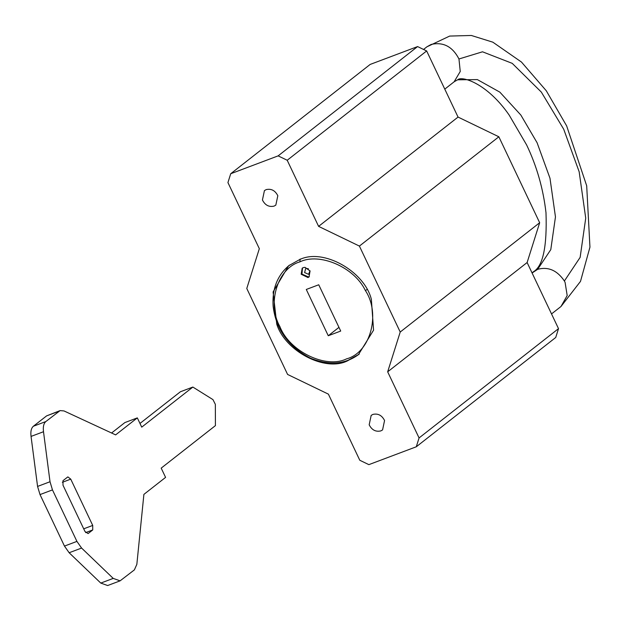 <?xml version="1.0" encoding="UTF-8"?>
<svg xmlns="http://www.w3.org/2000/svg" width="621" height="621" viewBox="0 0 621 621"><rect width="100%" height="100%" fill="white"/><g stroke="black" fill="none" stroke-linecap="round" stroke-linejoin="round"><path stroke-width="0.93" d="M310.073 270.942L305.012 267.34L303.25 267.612L302.186 268.21L301.162 274.241L307.962 277.533L309.025 276.935L310.073 270.942M365.35 290.504C354.211 267.007 319.373 252.312 299.881 261.876C277.54 268.163 266.743 303.599 279.931 326.662C289.402 351.439 326.048 369.138 346.572 358.853C370.621 352.627 380.828 313.621 365.35 290.504L367.011 289.611M328.261 335.744L306.285 289.464L318.736 284.775L340.712 331.055L328.261 335.744L338.957 327.36M67.627 477.052L62.977 480.693L63 485.218L84.976 531.498L88.089 533.586L92.739 529.946L92.723 525.428L70.747 479.14L67.891 476.905M60.105 410.597L45.83 421.558L33.379 426.247L46.591 415.891L60.105 410.597L64.01 410.939L115.638 434.886L137.326 417.886L124.883 422.567L111.578 433M137.326 417.886L141.728 427.139L192.859 387.062L180.408 391.75L139.973 423.444M33.379 426.247C31.229 428.141 30.452 431.525 31.05 436.416L43.501 431.727C42.903 426.837 43.68 423.452 45.83 421.558M43.501 431.727L50.022 481.741L37.57 486.429L31.05 436.416M37.57 486.429L40.016 494.588L64.468 546.084L69.141 552.744L81.592 548.056L76.919 541.396L52.467 489.899L40.016 494.588M50.022 481.741L52.467 489.899M81.592 548.056L113.224 578.399L100.773 583.08L69.141 552.744M100.773 583.08L107.65 585.533L120.101 580.845L134.384 569.884L136.845 564.326L143.893 494.386L165.582 477.386L161.188 468.133L215.417 425.626L215.347 404.349L212.956 399.613L192.859 387.062M113.224 578.399L120.101 580.845M299.485 259.679L288.633 265.772L273.093 291.955L276.772 324.209C285.14 351.098 325.024 372.22 347.512 360.84L358.364 354.746L373.563 330.17L371.358 299.275C364.364 271.237 323.083 247.748 299.485 259.679M274.055 206.125L275.825 205.132L277.82 195.724C275.165 190.515 271.292 188.474 266.207 189.599L264.43 190.593L262.435 199.993C265.089 205.209 268.963 207.251 274.055 206.125M380.789 430.92L382.567 429.926L384.562 420.518C381.907 415.309 378.034 413.268 372.942 414.393L371.172 415.387L369.177 424.787C371.832 430.004 375.705 432.045 380.789 430.92M416.28 446.786L555.725 337.482L558.512 328.641L527.12 262.528L539.665 222.729L498.849 136.783L458.05 117.074L426.658 50.953L417.591 46.575L370.17 64.429L230.725 173.733L227.93 182.574L259.33 248.687L246.778 288.486L287.593 374.44L328.393 394.141L359.792 460.262L368.858 464.64L416.28 446.786L419.066 437.945L387.667 371.824L400.219 332.025L359.404 246.079L318.604 226.37L287.205 160.257L278.138 155.871L230.725 173.733M539.665 222.729L400.219 332.025M498.849 136.783L359.404 246.079M527.12 262.528L387.667 371.824M558.512 328.641L419.066 437.945M417.591 46.575L278.138 155.871M426.658 50.953L287.205 160.257M458.05 117.074L318.604 226.37M458.966 58.979L482.509 51.799L512.232 63.358L541.326 92.087L563.705 129.207L579.16 171.761L585.727 218.15L580.13 257.397L564.388 281.002L565.087 282.369L567.19 295.549L560.98 306.51L580.495 281.391L589.95 247.142L586.69 185.788L566.647 125.892L546.286 90.775L521.485 62.069L492.849 42.181L471.339 35.467L449.674 36.072L426.891 46.823L431.145 44.44C443.262 41.731 452.538 46.575 458.966 58.979L460.246 71.477L454.199 81.669M564.388 281.002C557.184 270.36 548.281 266.471 537.67 269.32L532.096 272.999M532.034 272.875L533.633 271.618C543.018 266.029 547.14 246.413 545.999 212.786C543.251 188.8 536.792 166.172 526.608 144.91L509.127 115.017C487.221 83.338 461.768 75.521 457.638 79.806L477.363 79.597L499.858 92.149L520.864 115.071L537.095 142.752L549.981 178.227L555.461 216.908L550.788 249.634L537.67 269.32M309.32 276.671L308.637 277.02L301.953 274.102L302.505 267.985M358.829 354.374L348.443 360.11M308.389 268.738L305.742 268.381L304.593 272.565L308.598 274.319L309.995 270.779M299.881 261.876L300.129 259.058M70.747 479.14L62.348 482.307M92.723 525.428L83.703 528.82M92.739 529.946L85.651 532.616M59.034 411.203L46.591 415.891M76.919 541.396L64.468 546.084M426.891 46.823L423.545 49.455M457.638 79.806L454.238 81.716L444.783 89.129M560.98 306.51L551.526 313.923M359.295 354.017C345.703 364.333 329.464 365.738 310.585 358.239C288.4 346.79 275.918 329.472 273.139 306.277C271.99 288.827 277.44 275.095 289.487 265.097"/></g></svg>
